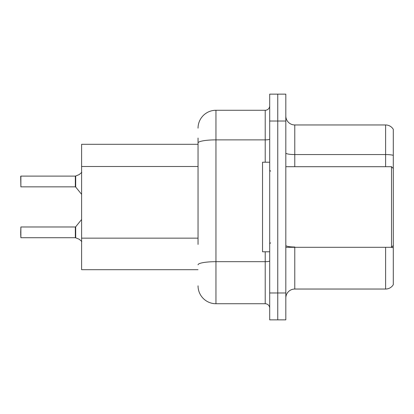 <?xml version="1.0" encoding="UTF-8"?>
<svg xmlns="http://www.w3.org/2000/svg" width="414" height="414" viewBox="0 0 414 414"><rect width="100%" height="100%" fill="white"/><g stroke="black" fill="none" stroke-linecap="round" stroke-linejoin="round"><path stroke-width="0.62" d="M198.042 160.239L198.042 138.033L198.042 144.305L81.605 144.305L81.605 269.695L198.042 269.695M285.82 298.002A8.958 8.958 0 0 1 294.778 289.044L385.6 289.044L385.6 247.303M277.758 292.983L277.758 319.856L285.82 319.856L285.82 292.983L277.758 292.983L277.758 319.856L269.695 319.856L269.695 292.983L277.758 292.983L277.758 121.017L277.758 292.983M269.695 292.983L269.695 94.144L277.758 94.144L277.758 121.017L277.758 94.144L285.82 94.144L285.82 292.983M393.3 129.344A8.958 8.958 0 0 0 385.6 124.956A8.958 8.958 0 0 1 393.3 129.344L393.3 284.656A8.958 8.958 0 0 1 385.6 289.044M393.3 155.322L393.3 155.804L393.3 155.322A8.958 1.558 180 0 0 385.6 154.562L385.6 124.956L294.778 124.956A8.958 8.958 0 0 1 285.82 115.998A8.958 8.958 0 0 0 294.778 124.956L294.778 166.697M198.042 244.431L198.042 138.033M198.042 128.18A17.916 17.916 0 0 1 215.958 110.269L215.958 303.731L265.219 303.731L265.219 251.784M215.958 110.269L265.219 110.269A4.476 4.476 0 0 0 269.695 105.787M269.695 308.213A4.476 4.476 0 0 0 265.219 303.731M215.958 303.731A17.916 17.916 0 0 1 198.042 285.82M79.188 239.235L75.69 237.822L79.188 239.235L81.817 241.502M20.7 179.681L20.881 176.105L20.881 186.849L75.338 186.849L75.338 176.105L75.338 186.849L75.684 187.014L75.69 176.002L79.188 174.584L75.41 176.105A0.45 0.445 0 0 1 75.343 176.11A0.45 0.445 180 0 0 75.41 176.105M285.82 166.697L391.509 166.697L391.509 247.303L393.3 245.512M269.695 162.216L262.533 162.216L262.533 251.784L269.695 251.784M75.41 237.719L75.69 237.822L75.684 226.81L75.338 226.975L75.343 237.714A0.45 0.445 180 0 1 75.41 237.719A0.45 0.445 -0 0 0 75.343 237.714L75.338 232.347M20.7 232.347L20.881 226.975L20.881 237.719L20.7 232.347M20.7 234.138L20.881 237.719L75.338 237.719M20.881 186.849L20.7 176.281M20.881 176.105L75.343 176.11L20.881 176.105M75.338 186.849L75.338 181.472M81.817 172.322L79.188 174.584M198.042 166.506L81.605 166.506M198.042 238.159L81.605 238.159M294.778 247.303L294.778 289.044M385.6 166.697L385.6 154.562L294.778 154.562A8.958 1.558 0 0 1 285.82 153.009M393.3 247.758A8.958 1.558 180 0 0 390.961 247.303M285.82 121.017L269.695 121.017M294.778 246.998A8.958 1.558 0 0 1 285.82 245.44M269.695 260.908A4.476 0.776 0 0 1 265.219 261.684L215.958 261.684A17.916 3.11 180 0 0 198.042 264.794M198.042 142.985A17.916 3.11 180 0 1 215.958 139.875L265.219 139.875L265.219 110.269M265.219 162.216L265.219 139.875A4.476 0.776 0 0 0 269.695 139.094M285.82 247.303L391.509 247.303M270.59 171.173L269.695 170.278M270.59 242.827L269.695 243.722M393.3 168.488L391.509 166.697M20.881 226.975L75.338 226.975M75.684 226.81L81.605 219.492M75.684 187.014L81.605 194.332"/></g></svg>

